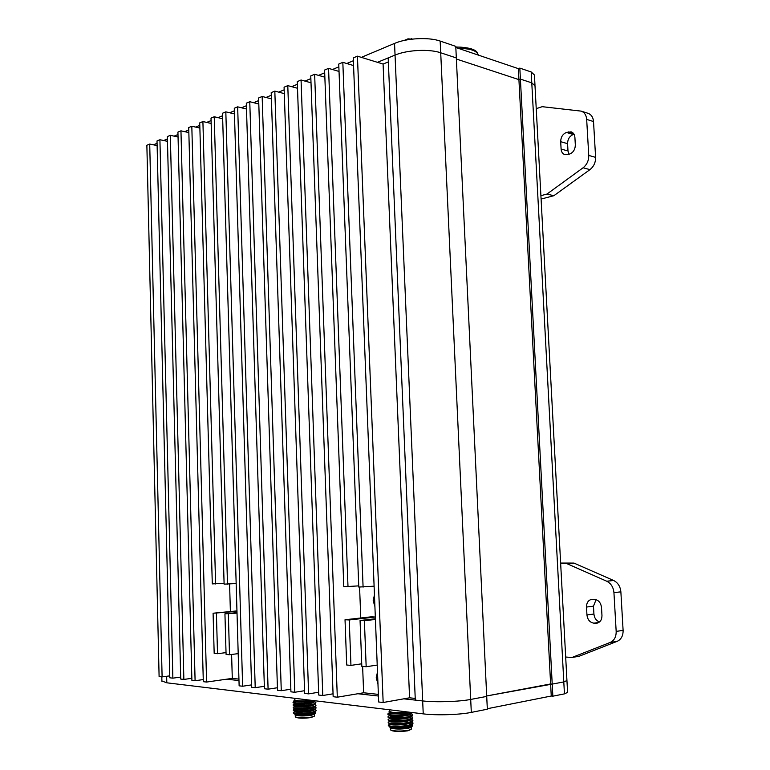 <?xml version="1.0" encoding="UTF-8"?>
<svg xmlns="http://www.w3.org/2000/svg" width="770" height="770" viewBox="0 0 770 770"><rect width="100%" height="100%" fill="white"/><g stroke="black" fill="none" stroke-linecap="round" stroke-linejoin="round"><path stroke-width="1.16" d="M377.502 672.027L376.212 677.793L377.964 683.847M374.451 594.912L373.181 600.696L374.913 606.587M455.83 47.49L518.345 68.645L519.827 68.107L531.194 71.966L531.781 82.852L520.404 79.098L552.215 684.097L486.698 695.965L550.617 683.952L552.215 684.097L552.85 696.186L564.439 693.876L563.804 681.922L552.215 684.097L563.804 681.922L531.781 82.852L535.006 85.807L531.781 82.852L520.404 79.098L518.922 79.628L456.379 59.03L518.922 79.628L551.253 696.022L552.85 696.186M566.941 680.516L563.804 681.922L566.941 680.516L535.006 85.807M161.912 680.988L166.811 682.807L423.231 713.867C436.195 715.532 459.632 714.82 471.307 712.394L487.333 709.209L486.717 696.417L470.701 699.439C459.045 701.73 435.628 702.452 422.672 700.931L415.3 700.113L388.186 57.914L395.048 55.094C407.08 49.925 429.323 48.789 440.709 52.784L456.331 57.943L440.709 52.784L470.701 699.439C459.045 701.73 435.628 702.452 422.672 700.931L403.798 698.833M409.573 697.803L383.162 702.51L378.676 701.99L353.257 57.923L357.434 56.162L383.085 64.045L409.573 697.803L415.232 698.428M362.622 666.406L363.632 692.769L378.378 694.386M363.632 692.769L337.308 697.197L314.641 74.266L324.853 77.173M314.641 74.266L310.762 75.903L333.16 696.715L337.308 697.197M333.054 693.818L322.774 695.512L301.06 80.013L311.013 82.775M301.06 80.013L297.268 81.62L318.732 695.05L322.774 695.512M318.636 692.249L308.606 693.876L287.788 85.624L297.499 88.261M287.788 85.624L284.082 87.193L304.66 693.414L308.606 693.876M304.564 690.709L294.775 692.269L274.823 91.11L284.303 93.622M274.823 91.11L271.204 92.641L290.925 691.826L294.775 692.269M290.839 689.208L281.271 690.709L262.156 96.471L271.415 98.868M262.156 96.471L258.614 97.973L277.508 690.276L281.271 690.709M277.431 687.745L268.095 689.179L249.769 101.717L258.807 103.998M249.769 101.717L246.313 103.18L264.418 688.755L268.095 689.179M264.341 686.301L255.217 687.687L237.66 106.838L246.496 109.022M237.66 106.838L234.282 108.262L251.626 687.273L255.217 687.687M251.559 684.896L242.637 686.234L225.822 111.843L234.455 113.931M225.822 111.843L222.511 113.248L239.133 685.829L242.637 686.234M231.606 654.471L232.29 678.38L238.941 679.111M232.29 678.38L206.591 682.056L191.817 126.232L199.882 128.07M191.817 126.232L188.717 127.541L203.309 681.681L206.591 682.056M203.261 679.573L195.099 680.728L180.96 130.833L188.852 132.584M180.96 130.833L177.928 132.113L191.894 680.353L195.099 680.728M191.845 678.312L183.866 679.429L170.324 135.327L178.053 137.012M170.324 135.327L167.359 136.579L180.729 679.063L183.866 679.429M180.68 677.08L172.865 678.158L159.919 139.726L167.475 141.343M159.919 139.726L157.013 140.958L169.795 677.802L172.865 678.158M169.756 675.868L162.104 676.907L149.717 144.048L157.119 145.597M149.717 144.048L146.868 145.251L159.101 676.56L162.104 676.907M226.024 652.623L217.515 653.692L214.176 653.393L213.088 613.228L236.977 611.38M217.515 653.692L216.409 613.392M213.088 613.228L236.958 610.899M238.2 653.634L229.499 654.741L226.082 654.433L224.936 613.815L237.025 613.122M229.499 654.741L228.344 613.979M224.936 613.815L237.006 612.622M361.727 663.807L350.947 665.386L349.243 619.966L375.327 617.03L371.284 616.818L345.027 619.754L349.243 619.966M350.947 665.386L346.702 665.01L345.027 619.754M377.223 665.078L366.173 666.724L364.393 620.716L360.062 620.505L375.394 618.753M366.173 666.724L361.823 666.339L360.062 620.505M375.423 619.455L364.393 620.716M359.58 587.077L360.764 617.992M229.595 584.064L230.384 611.534M224.08 583.304L212.289 583.901L199.738 122.882L202.905 121.544L211.153 123.45M236.169 583.544L224.109 584.151L211.009 118.118L214.233 116.751L222.674 118.744M358.743 585.883L343.795 586.73L324.594 70.06L328.559 68.376L339.031 71.427M374.105 586.172L358.781 587.058L338.752 64.064L342.823 62.341L353.565 65.556M383.085 64.045L388.35 61.898M471.307 712.394L470.701 699.439L486.717 696.417L455.773 46.373L440.161 41.07L440.709 52.784C429.323 48.789 407.08 49.925 395.048 55.094L377.464 62.322M215.6 583.968L202.905 121.544M227.497 584.228L214.233 116.751M348.002 586.827L328.559 68.376M363.094 587.154L342.823 62.341M383.162 702.51L357.434 56.162M566.951 680.719L567.586 692.384L564.439 693.876M487.304 708.718L551.253 696.022M378.445 696.022L357.867 693.741M238.979 680.555L226.649 679.188M519.827 68.107L520.404 79.098L518.922 79.628L518.345 68.645M153.48 144.827L157.061 143.307M163.663 140.535L167.417 138.956M174.087 136.146L177.986 134.509M184.733 131.67L188.785 129.966M195.599 127.098L199.805 125.327M206.707 122.42L211.076 120.582M218.054 117.646L222.588 115.741M229.643 112.776L234.359 110.793M241.501 107.79L246.39 105.731M253.619 102.689L258.701 100.552M266.006 97.472L271.29 95.249M278.692 92.14L284.178 89.83M291.666 86.683L297.364 84.286M304.949 81.091L310.868 78.607M318.539 75.373L324.69 72.784M332.467 69.512L338.858 66.826M346.731 63.515L353.372 60.724M361.342 57.365L394.548 43.399C406.57 38.115 428.784 36.979 440.161 41.07M531.194 71.966L534.428 74.988L534.986 85.306M565.681 657.031L572.052 657.465L610.206 642.45C614.258 640.553 616.25 636.867 616.173 631.41L613.94 592.64C613.382 587.192 610.976 583.39 606.712 581.215L613.642 580.493C617.896 582.649 620.312 586.432 620.87 591.841L613.94 592.64M560.637 563.062L573.958 563.082L566.97 563.669L606.712 581.215M566.97 563.669L560.666 563.659M586.509 607.049L586.952 614.961C587.597 619.773 589.916 622.506 593.891 623.161L596.837 623.2C600.225 622.372 601.938 619.812 601.967 615.528L601.514 607.53C600.841 602.679 598.502 599.955 594.507 599.368L591.774 599.358C588.309 600.138 586.557 602.708 586.509 607.049L593.478 606.183L593.92 614.037C594.373 618.089 596.24 620.736 599.522 621.968M596.086 599.647L593.478 606.183M573.958 563.082L613.642 580.493M616.173 631.41L623.103 630.361L620.87 591.841M623.103 630.361C623.18 635.789 621.197 639.447 617.155 641.343L579.059 656.29L572.052 657.465M540.906 195.667L546.95 194.069L583.092 167.773C586.933 164.693 588.809 160.584 588.752 155.424L586.673 119.398C586.288 115.086 584.449 112.333 581.167 111.121L542.215 106.684L536.238 108.657M560.695 141.69L561.099 149.053C561.378 152.037 562.668 153.923 564.978 154.693L569.521 154.106C573.265 152.566 575.2 149.486 575.325 144.856L574.901 137.416C574.632 134.49 573.38 132.623 571.138 131.834L566.422 132.45C562.726 134.038 560.81 137.118 560.695 141.69L567.577 143.663L567.99 150.978L568.934 154.279M574.045 134.269L573.294 134.49C569.598 136.059 567.692 139.12 567.577 143.663M581.167 111.121L588.02 113.305C591.293 114.518 593.131 117.261 593.526 121.544L586.673 119.398M588.752 155.424L595.605 157.359L593.526 121.544M595.605 157.359C595.662 162.48 593.785 166.57 589.955 169.621L553.861 195.705L546.95 194.069M541.089 199.064L553.861 195.705M411.093 729.363L408.052 730.769C400.689 731.808 395.077 731.712 391.208 730.47L390.967 730.249M390.409 729.488L390.708 729.999C394.76 731.298 400.66 731.404 408.389 730.307L411.247 729.2L411.219 727.294M407.686 711.99L407.628 712C398.841 713.087 392.854 712.924 389.687 711.499L389.678 711.316M411.661 724.753L412.499 725.908L409.149 727.313C400.612 728.68 394.23 728.757 389.995 727.544L389.947 726.918M412.499 725.908L411.324 727.169L408.427 728.285C400.564 729.392 394.567 729.296 390.457 727.987L390.197 727.737M390.679 726.996L391.795 726.572M410.362 712.308L401.382 714.801L409.794 713.867L412.364 712.548M389.668 711.105L389.543 711.239C388.119 712.75 401.363 713.318 407.753 712.009L407.811 712M388.975 711.865L389.351 712.548C393.932 713.521 400.073 713.357 407.802 712.077L408.013 712.029M387.849 714.281L388.369 714.781C393.422 715.802 400.342 715.551 409.13 714.031L409.794 713.867M388.292 716.447L387.955 716.909C388.051 718.189 402.383 718.275 409.226 716.504L412.643 714.56L411.122 713.521M387.964 717.082L388.494 717.601C393.576 718.631 400.487 718.391 409.245 716.86L412.171 715.773L412.653 714.839M391.738 713.203L387.907 714.194M388.407 719.238L388.07 719.719C388.167 721.028 402.498 721.124 409.351 719.334L412.758 717.361L411.257 716.331M388.07 719.883L388.629 720.422C393.72 721.471 400.631 721.221 409.361 719.69L412.277 718.593L412.768 717.65M388.532 722.039L388.176 722.529C388.282 723.858 402.623 723.973 409.467 722.164L412.874 720.171L411.305 719.093M388.186 722.693L388.754 723.242C393.874 724.3 400.775 724.06 409.476 722.51L412.374 721.423L412.893 720.46M388.658 724.83L388.292 725.34C388.388 726.688 402.739 726.813 409.582 724.994L412.999 722.982L411.526 721.942M388.301 725.504L388.879 726.062C394.019 727.14 400.929 726.899 409.601 725.34L412.479 724.252L413.009 723.271M390.544 713.03L387.839 714.108C389.119 715.012 393.634 715.253 401.382 714.801M391.709 724.069L390.746 724.233M390.467 727.255L391.815 726.62M390.794 726.466L390.149 727.015C390.39 728.776 412.47 727.525 411.296 724.83M410.901 724.358L409.553 723.781M390.024 724.06L390.034 724.204C390.275 725.946 412.431 724.676 411.17 722.01M389.918 721.249L389.918 721.403C390.12 723.049 411.536 721.923 411.065 719.334M389.803 718.449L389.812 718.593C390.015 720.22 411.459 719.084 410.949 716.514M389.687 715.638L389.697 715.782C389.899 717.38 411.392 716.235 410.833 713.703M389.745 712.674L389.582 712.981C389.62 714.127 403.981 713.915 408.918 712.135M390.236 726.389L390.602 726.967C393.114 728.122 408.225 727.313 410.776 725.292L411.209 724.868M390.101 723.954L390.477 724.147C392.95 725.282 408.148 724.474 410.67 722.462L411.103 722.039M389.976 721.134L390.351 721.326C392.796 722.452 408.071 721.634 410.564 719.642L411.969 718.785M389.861 718.323L390.226 718.506C392.633 719.613 408.004 718.795 410.458 716.812L411.873 715.956M389.745 715.503L390.101 715.696C392.479 716.783 407.927 715.965 410.362 713.992L411.96 713.01M389.582 712.981L389.976 712.876C394.452 713.723 400.487 713.434 408.061 712.029M377.579 674.174L377.059 677.87L377.878 681.691M374.538 597.029L374.018 600.725L374.826 604.46M309.107 708.881L307.249 708.824M309.338 708.515L310.493 708.631M314.372 716.177L311.042 717.553C304.227 718.458 299.212 718.41 295.988 717.409L295.796 717.226M295.295 716.572L295.526 716.976C298.904 718.025 304.179 718.073 311.34 717.12L314.507 716.033L314.478 714.281M310.811 700.248L310.753 700.257C302.716 701.201 297.374 701.104 294.746 699.969L294.737 699.805M313.043 713.29L314.324 713.742M314.815 711.932L315.71 712.953L311.985 714.358C304.092 715.542 298.385 715.657 294.872 714.704L294.987 714.117M315.71 712.953L314.593 714.156L311.378 715.263C304.092 716.216 298.741 716.167 295.314 715.118L295.103 714.926M295.333 714.435L296.604 713.915M313.419 700.565L304.65 702.808L312.023 702.096L315.527 700.825M294.737 699.632L294.612 699.766C296.402 701.104 301.821 701.268 310.859 700.276L310.916 700.267M294.082 700.334L294.361 700.864C298.163 701.624 303.678 701.451 310.897 700.334L311.119 700.286M293.033 702.538L293.418 702.914C297.634 703.713 303.832 703.443 312.023 702.125L312.687 701.971M295.093 704.098L293.11 704.945C296.2 706.032 302.533 705.849 312.1 704.406C314.738 703.818 315.998 703.193 315.873 702.529L314.41 701.586M293.11 705.118L293.514 705.513C297.74 706.321 303.938 706.061 312.11 704.723L315.507 703.549L315.883 702.769M297.634 701.47L293.101 702.442M293.466 707.158L293.197 707.534C296.286 708.641 302.62 708.467 312.187 707.004C314.824 706.417 316.085 705.792 315.96 705.118L314.516 704.175M293.197 707.707L293.611 708.111C297.855 708.929 304.054 708.669 312.197 707.332L315.584 706.157L315.969 705.359M293.562 709.738L293.283 710.123C296.373 711.249 302.706 711.076 312.274 709.613C314.92 709.016 316.172 708.381 316.056 707.707L314.612 706.754M293.283 710.296L293.707 710.71C297.971 711.547 304.169 711.288 312.293 709.94L315.661 708.756L316.066 707.948M293.659 712.317L293.37 712.712C296.46 713.867 302.793 713.694 312.37 712.221C315.007 711.615 316.268 710.979 316.143 710.287L314.718 709.343M293.37 712.885L293.803 713.309C298.086 714.156 304.275 713.896 312.379 712.539L315.739 711.355L316.152 710.537M297.307 709.247L295.978 709.44M295.978 701.364L293.024 702.356C294.053 703.058 297.932 703.212 304.65 702.808M295.969 704.271L293.187 705.031M295.978 709.112L295.189 709.257M296.527 711.615L295.988 711.701M296.537 711.846L295.844 712M296.007 713.684L295.151 714.021M295.064 714.117L295.064 714.252C295.257 715.686 315.161 714.377 314.574 712.086M295.276 713.607L295.401 714.137C297.538 715.109 311.927 714.185 314.16 712.346L314.555 711.932M294.977 711.528L294.977 711.653C295.17 713.068 315.113 711.759 314.478 709.488M314.439 709.343L314.073 709.747C311.869 711.567 297.413 712.491 295.305 711.538L295.025 711.393M311.869 708.313L311.061 708.179M294.891 708.939L294.891 709.064C295.083 710.46 315.065 709.141 314.391 706.899M294.804 706.36L294.814 706.475C295.006 707.842 315.017 706.523 314.304 704.3M294.717 703.77L294.727 703.886C294.92 705.233 314.978 703.905 314.208 701.711M294.756 701.066L294.641 701.297C294.669 702.211 307.105 701.913 312.033 700.402M312.514 708.131L311.85 707.986M294.939 708.804L295.208 708.949C297.287 709.882 311.811 708.958 313.996 707.139L314.353 706.745M294.843 706.206L295.112 706.35C297.162 707.274 311.763 706.35 313.919 704.54L315.219 703.732M294.756 703.616L295.025 703.751C297.037 704.666 311.706 703.732 313.842 701.942L315.046 701.191M294.669 701.018L294.929 701.152C298.664 701.807 304.073 701.518 311.167 700.296M423.231 713.867L394.548 43.399M166.811 682.807L166.657 676.291M617.155 641.343L610.206 642.45M597.741 622.978L595.845 623.248M598.839 622.468L593.891 623.161M593.92 614.037L586.952 614.961M589.955 169.621L583.092 167.773M573.294 134.49L566.422 132.45M573.486 133.441L568.279 131.891M567.99 150.978L561.099 149.053M411.815 39.164L408.013 38.837M407.34 39.819L407.898 38.885L404.231 40.425M478.209 55.065L477.814 54.035C476.12 50.724 470.595 48.847 461.249 48.414L458.323 48.337M477.881 54.949L477.631 53.361C476.457 49.992 470.855 47.932 460.845 47.163L461.297 49.338M161.921 681.363L161.816 676.878M391.815 726.572L391.843 727.246M389.543 711.239L388.84 712.009M390.342 727.881L390.419 729.7M389.62 709.796L389.687 711.499M391.208 730.47L390.708 729.999M390.024 723.993L388.455 724.955M410.198 721.249L410.795 721.567M389.918 721.192L388.33 722.154M410.102 718.458L410.689 718.766M389.803 718.391L388.215 719.363M409.996 715.667L410.583 715.975M389.687 715.59L388.09 716.562M389.678 712.722L387.974 713.771M389.351 712.548L389.976 712.876M388.369 714.781L390.101 715.696M388.494 717.601L390.226 718.506M388.629 720.422L390.351 721.326M412.075 721.606L410.67 722.462M388.754 723.242L390.477 724.147M412.171 724.435L410.776 725.292M388.879 726.062L390.602 726.967M409.505 722.51L409.525 723.011M409.621 725.34L409.64 725.841M412.431 39.087L411.276 38.702M477.766 53.717L478.286 55.094M455.811 47.028L460.845 47.163M294.612 699.766L293.976 700.459M295.247 715.06L295.305 716.745M294.689 698.294L294.746 699.969M313.756 711.374L314.247 711.634M294.977 711.49L293.476 712.423M313.679 708.804L314.17 709.054M294.891 708.9L293.389 709.844M294.804 706.321L293.293 707.264M294.717 703.732L293.197 704.685M294.698 701.114L293.11 702.105M294.361 700.864L294.929 701.152M293.418 702.914L295.025 703.751M293.514 705.513L295.112 706.35M315.296 706.331L313.996 707.139M293.611 708.111L295.208 708.949M315.373 708.939L314.073 709.747M293.707 710.71L295.305 711.538M315.45 711.538L314.16 712.346M293.803 713.309L295.401 714.137M313.015 712.394L313.034 712.885"/></g></svg>
